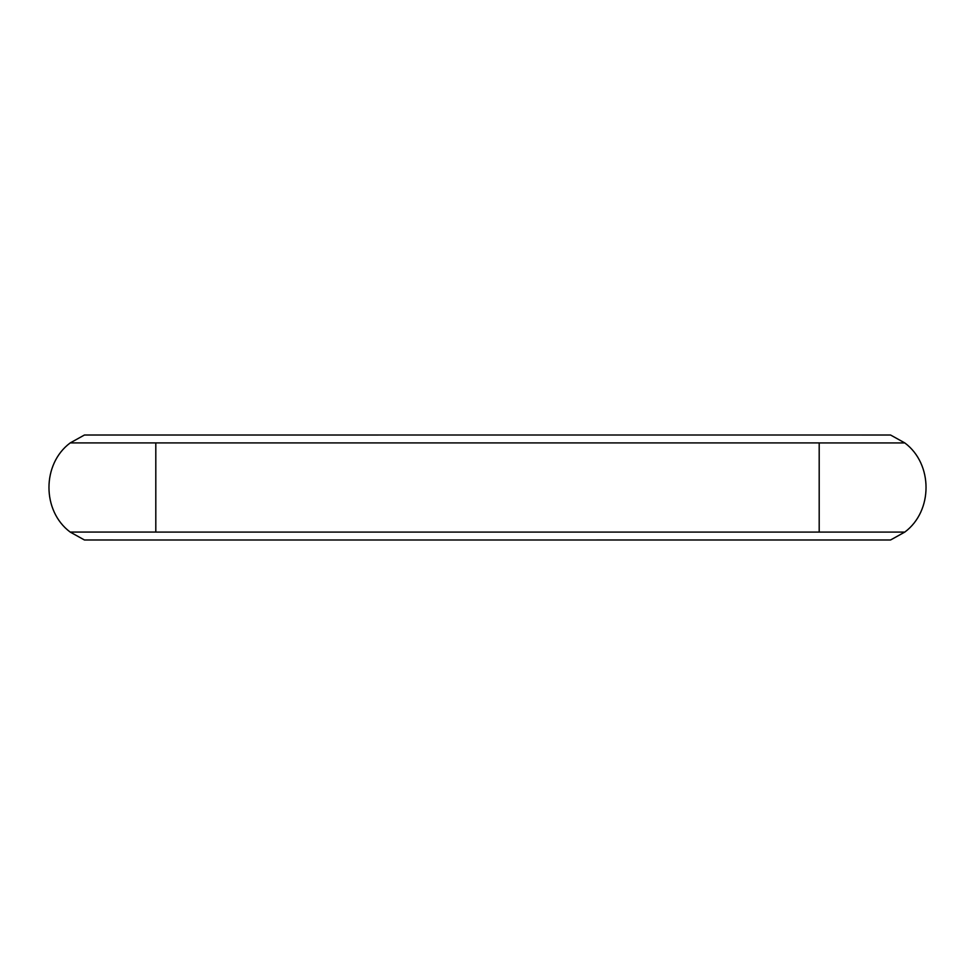 <?xml version="1.0" encoding="UTF-8"?>
<svg xmlns="http://www.w3.org/2000/svg" width="975" height="975" viewBox="0 0 975 975"><rect width="100%" height="100%" fill="white"/><g stroke="black" fill="none" stroke-linecap="round" stroke-linejoin="round"><path stroke-width="1.46" d="M155.805 532.07L70.188 532.07C41.888 511.01 41.888 463.99 70.188 442.93L84.435 435.021L819.195 435.008L890.565 435.021L904.812 442.93L819.195 442.93C819.195 432.522 819.195 432.522 819.195 442.93L819.195 532.082L155.805 532.082C155.805 542.49 155.805 542.49 155.805 532.082L155.805 442.918L70.188 442.918M819.195 442.918L155.805 442.918C155.805 432.51 155.805 432.51 155.805 442.918M819.195 532.082C819.195 542.478 819.195 542.478 819.195 532.082L904.812 532.082M890.565 435.021L904.812 442.93C933.112 463.99 933.112 511.01 904.812 532.07L890.565 539.979L155.805 539.992L84.435 539.979L70.188 532.07C41.888 511.01 41.888 463.99 70.188 442.93L84.435 435.021M84.435 539.979L70.188 532.07"/></g></svg>
